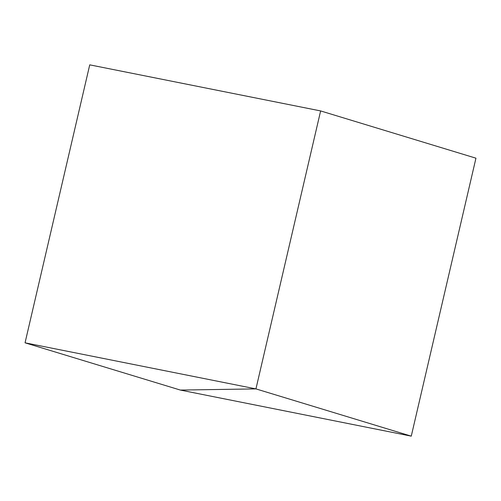 <?xml version="1.0" encoding="UTF-8"?>
<svg xmlns="http://www.w3.org/2000/svg" width="501" height="501" viewBox="0 0 501 501"><rect width="100%" height="100%" fill="white"/><g stroke="black" fill="none" stroke-linecap="round" stroke-linejoin="round"><path stroke-width="0.75" d="M320.627 110.928L255.942 388.895L25.05 342.816L89.735 64.848L320.627 110.928L475.95 158.184L411.265 436.152L475.95 158.184L320.627 110.928L255.942 388.895L320.627 110.928L89.735 64.848L25.05 342.816L180.373 390.072L255.942 388.895L180.373 390.072L25.05 342.816L255.942 388.895L320.627 110.928M180.373 390.072L411.265 436.152L255.942 388.895L180.373 390.072L255.942 388.895L411.265 436.152L180.373 390.072"/></g></svg>
